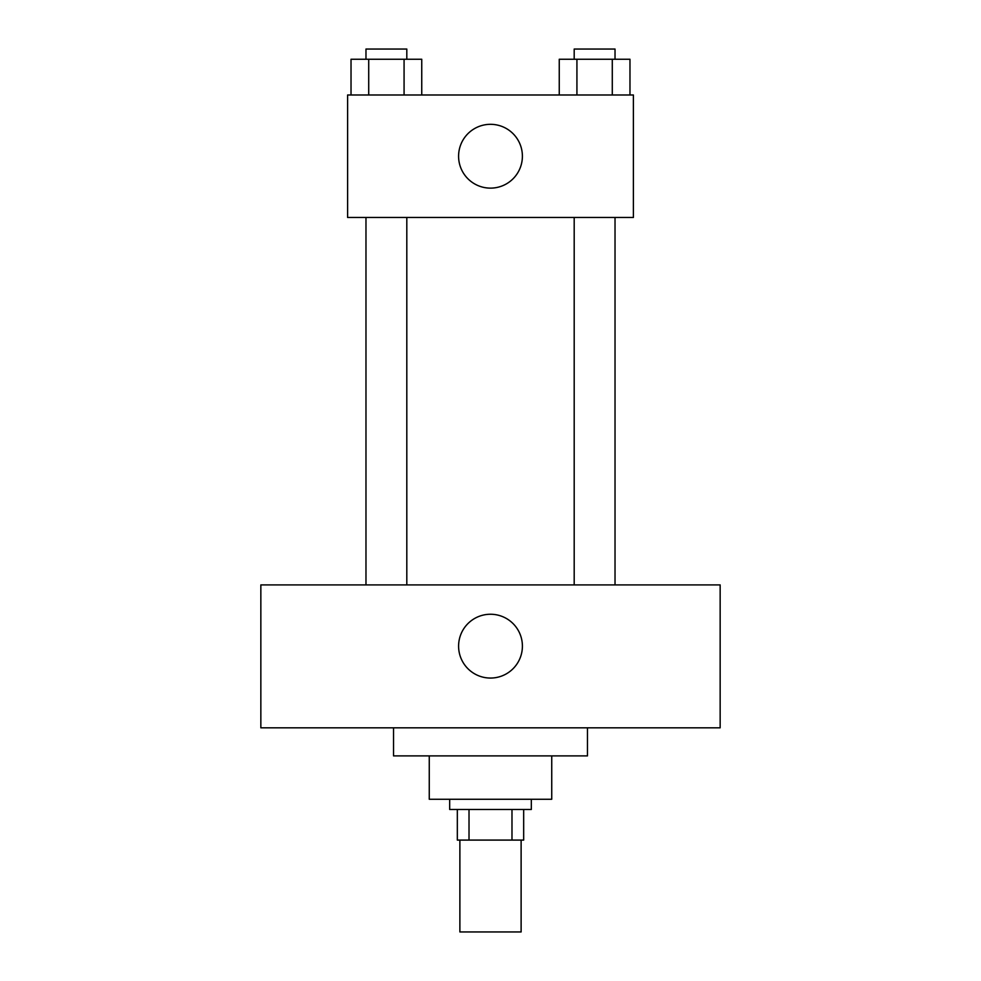 <?xml version="1.0" encoding="UTF-8"?>
<svg xmlns="http://www.w3.org/2000/svg" width="981" height="981" viewBox="0 0 981 981"><rect width="100%" height="100%" fill="white"/><g stroke="black" fill="none" stroke-linecap="round" stroke-linejoin="round"><path stroke-width="1.47" d="M459.881 840.092L459.881 931.95L521.119 931.95L521.119 840.092M511.984 809.472L511.984 840.092L457.33 840.092L457.33 809.472M511.984 840.092L523.67 840.092L523.67 809.472L523.67 840.092M531.322 799.257L531.322 809.472L449.678 809.472L449.678 799.257M469.016 809.472L469.016 840.092M551.739 755.885L551.739 799.257L429.261 799.257L429.261 755.885M587.472 727.816L587.472 755.885L393.528 755.885L393.528 727.816M720.152 727.816L260.848 727.816L260.848 584.909L720.152 584.909L720.152 727.816M490.5 614.253A31.895 31.895 0 0 1 518.127 662.101A31.895 31.895 0 0 1 462.873 662.101A31.895 31.895 0 0 1 490.5 614.253M574.192 584.909L574.192 217.463M406.808 217.463L406.808 584.909M633.395 217.463L347.605 217.463L347.605 94.985L633.395 94.985L633.395 217.463M522.395 156.224A31.895 31.895 0 0 1 474.546 183.852A31.895 31.895 0 0 1 474.546 128.597A31.895 31.895 0 0 1 522.395 156.224M629.974 94.985L629.974 59.252L559.256 59.252L559.256 94.985M612.291 59.252L612.291 94.985M576.926 59.252L576.926 94.985M574.192 59.252L574.192 49.05L615.026 49.05L615.026 59.252M421.744 94.985L421.744 59.252L351.026 59.252L351.026 94.985M404.074 59.252L404.074 94.985M368.709 59.252L368.709 94.985M365.974 59.252L365.974 49.05L406.808 49.05L406.808 59.252M615.026 584.909L615.026 217.463M365.974 217.463L365.974 584.909"/></g></svg>
